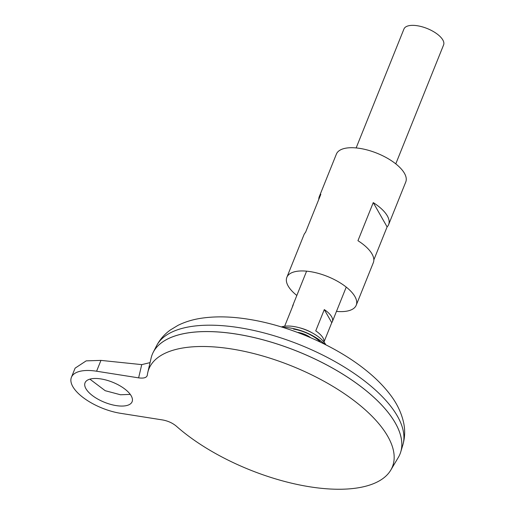<?xml version="1.0" encoding="UTF-8"?>
<svg xmlns="http://www.w3.org/2000/svg" width="515" height="515" viewBox="0 0 515 515"><rect width="100%" height="100%" fill="white"/><g stroke="black" fill="none" stroke-linecap="round" stroke-linejoin="round"><path stroke-width="0.77" d="M325.821 344.805A26.664 11.382 -158.1 0 0 293.762 326.516A26.664 11.382 -158.1 0 0 281.396 326.948M320.639 342.25A24.907 10.628 -158.1 0 0 293.608 329.124M310.68 337.718A13.351 5.697 -158.1 0 0 298.179 332.439M100.985 378.943A25.37 10.828 21.9 0 1 132.11 401.732A25.37 10.828 21.9 0 1 116.165 405.595A25.37 10.828 21.9 0 1 85.039 382.806A25.37 10.828 21.9 0 1 100.985 378.943M89.868 379.143L105.202 390.698L120.516 394.767L130.263 394.387M292.436 306.869A21.36 9.116 21.9 0 1 292.707 305.717A21.36 9.116 21.9 0 1 293.312 304.693L284.756 325.982A21.36 9.116 -158.1 0 0 284.576 326.22M395.777 163.867L443.589 44.94A21.36 9.116 -158.1 0 0 417.375 25.75A21.36 9.116 -158.1 0 0 403.947 29.007L356.142 147.934M395.378 423.15A133.482 56.965 -158.1 0 0 236.218 334.048A133.482 56.965 -158.1 0 0 176.967 335.349M400.02 453.992A133.514 56.978 -158.1 0 0 400.754 451.9A133.514 56.978 -158.1 0 0 236.205 334.035A133.514 56.978 -158.1 0 0 153.187 352.376A133.514 56.978 -158.1 0 0 152.273 354.397M147.303 375.19C146.724 377.669 143.833 378.557 138.619 377.862L141.741 364.62L100.946 360.397L86.198 360.861L75.106 368.148L71.411 377.328A40.054 17.092 21.9 0 0 120.562 413.313L162.586 419.95C167.935 420.916 172.519 422.989 176.336 426.169A131.222 56 -158.1 0 0 309.908 486.817A131.222 56 -158.1 0 0 390.743 470.156A131.222 56 -158.1 0 0 354.108 400.67A131.222 56 -158.1 0 0 231.39 348.932A131.222 56 -158.1 0 0 147.779 372.48A131.222 56 -158.1 0 0 147.303 375.19L147.258 375.474M390.743 470.156L398.333 457.397A133.514 56.978 -158.1 0 0 361.06 386.701A133.514 56.978 -158.1 0 0 236.198 334.061A133.514 56.978 -158.1 0 0 151.127 358.022L147.779 372.48M71.411 377.328A40.054 17.092 21.9 0 1 96.595 371.225L138.619 377.862M312.257 332.909A21.36 9.116 -158.1 0 0 299.421 327.746M324.032 342.082A21.36 9.116 -158.1 0 0 315.74 330.875L324.296 309.586A21.36 9.116 21.9 0 1 332.349 321.65A21.36 9.116 21.9 0 1 331.75 322.673L324.064 341.78M324.296 309.586L331.75 322.673M141.741 364.62L150.065 362.624M318.772 199.44A37.383 15.952 21.9 0 1 319.274 196.672A37.383 15.952 21.9 0 1 320.826 194.329L305.517 232.42A37.383 15.952 -158.1 0 0 303.966 234.763L286.849 277.334A37.383 15.952 -158.1 0 0 296.833 295.462M336.475 311.395A37.383 15.952 -158.1 0 0 356.219 305.221L373.336 262.65A37.383 15.952 -158.1 0 0 357.951 240.698L373.259 202.607A37.383 15.952 21.9 0 1 388.645 224.559L405.762 181.988A37.383 15.952 -158.1 0 0 359.888 148.404A37.383 15.952 -158.1 0 0 336.392 154.101L319.274 196.672M356.219 305.221A37.383 15.952 -158.1 0 0 310.352 271.637A37.383 15.952 -158.1 0 0 286.849 277.334M388.645 224.559A37.383 15.952 21.9 0 1 387.1 226.909L373.845 259.882M373.259 202.607L387.1 226.909M156.496 345.913C159.882 339.462 164.523 334.138 170.407 329.948L177.971 325.371C184.988 321.901 192.726 319.525 201.178 318.257C215.354 316.139 231.029 316.455 248.217 319.21C288.748 325.467 334.917 345.353 365.476 369.879C375.184 377.579 383.282 385.658 389.771 394.104C396.994 403.354 401.674 413.191 403.818 423.62C405.202 430.772 404.88 437.885 402.846 444.941A132.857 56.702 -158.1 0 0 239.108 327.656A132.857 56.702 -158.1 0 0 156.496 345.913L153.187 352.376M100.946 360.397L96.595 371.225M306.599 271.16L292.707 305.717M325.152 344.464A70.104 70.104 0 0 0 282.117 327.167M402.846 444.941L400.754 451.9M346.241 287.1L332.349 321.65"/></g></svg>
